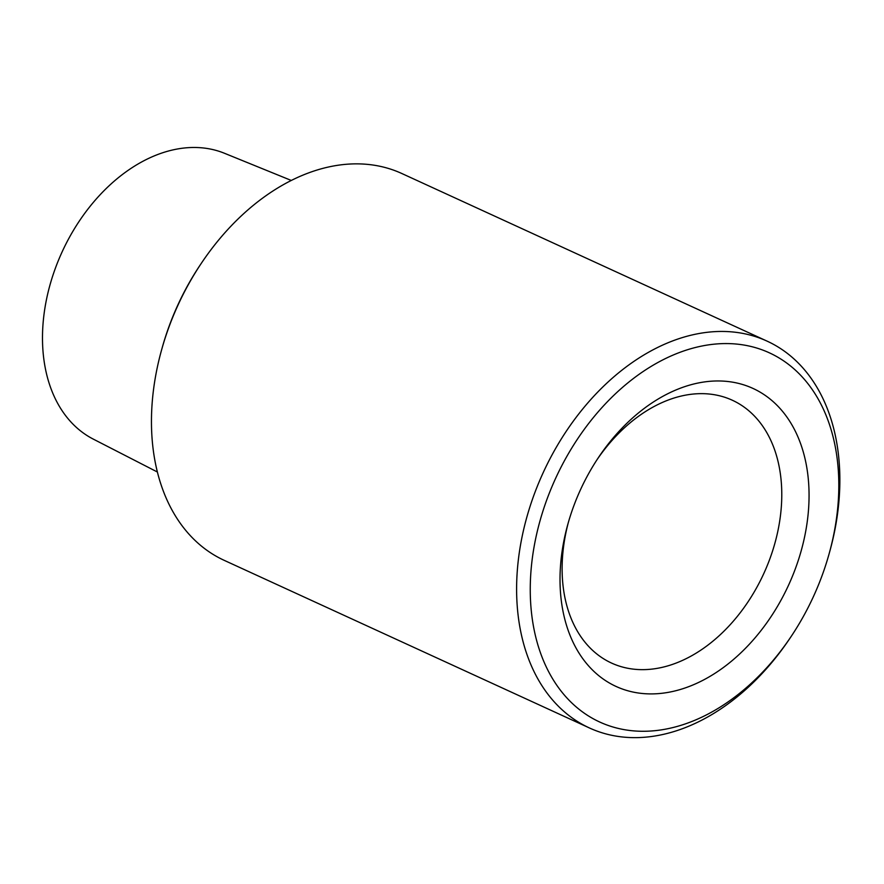 <?xml version="1.0" encoding="UTF-8"?>
<svg xmlns="http://www.w3.org/2000/svg" width="884" height="884" viewBox="0 0 884 884"><rect width="100%" height="100%" fill="white"/><g stroke="black" fill="none" stroke-linecap="round" stroke-linejoin="round"><path stroke-width="1.33" d="M201.232 263.443L200.016 265.255A203.154 141.816 114.7 0 0 162.247 347.556L161.662 349.655A212.834 148.567 -65.3 0 1 201.232 263.443A212.834 148.567 -65.3 0 1 387.048 168.048A212.834 148.567 -65.3 0 1 401.844 173.518L767.014 341.102A212.834 148.567 114.7 0 0 752.218 335.633A212.834 148.567 114.7 0 0 538.699 482.918A212.834 148.567 114.7 0 0 589.462 727.974A212.834 148.567 114.7 0 0 604.269 733.455A212.834 148.567 114.7 0 0 790.086 638.06L791.302 636.248A203.154 141.816 -65.3 0 1 585.628 714.106A203.154 141.816 -65.3 0 1 556.003 477.515A203.154 141.816 -65.3 0 1 755.146 347.567A203.154 141.816 -65.3 0 1 829.07 553.948A203.154 141.816 -65.3 0 1 791.302 636.248M589.462 727.974L224.304 560.39A212.834 148.567 -65.3 0 1 161.662 349.655M829.07 553.948L829.656 551.848A212.834 148.567 114.7 0 0 767.014 341.102M795.224 569.119A163.982 114.467 114.7 0 0 758.98 391.49A163.982 114.467 114.7 0 0 598.357 457.68A163.982 114.467 114.7 0 0 567.882 524.101A163.982 114.467 114.7 0 0 634.204 692.294A163.982 114.467 114.7 0 0 795.224 569.119M597.12 459.558A144.633 100.964 -65.3 0 1 732.272 400.209A144.633 100.964 -65.3 0 1 769.577 559.605A144.633 100.964 -65.3 0 1 611.617 663.099A144.633 100.964 -65.3 0 1 568.489 521.936M157.429 472.034L93.317 439.127A157.33 109.826 -65.3 0 1 59.747 257.233A157.33 109.826 -65.3 0 1 216.646 150.567A157.33 109.826 -65.3 0 1 224.503 153.286L291.245 180.435"/></g></svg>
